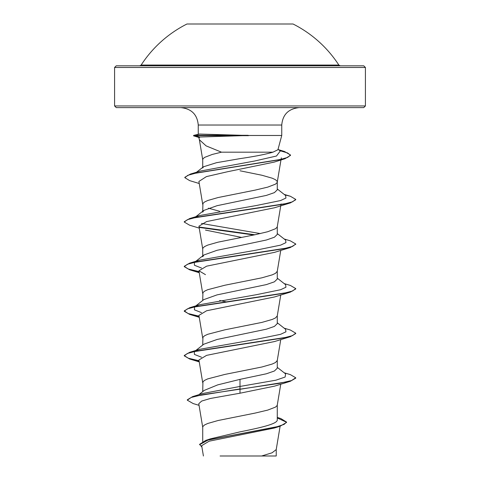 <?xml version="1.0" encoding="UTF-8"?>
<svg xmlns="http://www.w3.org/2000/svg" width="480" height="480" viewBox="0 0 480 480"><rect width="100%" height="100%" fill="white"/><g stroke="black" fill="none" stroke-linecap="round" stroke-linejoin="round"><path stroke-width="0.72" d="M141.15 65.046L338.85 65.046A117.894 117.894 0 0 0 293.04 24L186.96 24A117.894 117.894 0 0 0 141.15 65.046L139.746 65.808L240 65.808L116.256 65.808L114.582 67.476L365.418 67.476L363.744 65.808L240 65.808M277.92 149.778L281.748 135.48L248.112 135.48L199.746 137.028C198.438 137.034 198.366 137.226 199.53 137.604M248.544 135.666L194.802 135.666L199.746 137.028M365.418 105.942L114.582 105.942L116.256 107.61L363.744 107.61L365.418 105.942L365.418 67.476M202.722 167.994L203.526 166.77L216.486 162.702L240 158.634C254.616 156.486 265.596 154.332 272.94 152.178L221.49 152.178L206.1 145.872L199.422 139.8L198.714 137.208M272.94 152.178L277.878 149.772M248.112 135.48L199.344 134.046L193.686 135.372L194.802 135.3L194.802 135.666L193.554 135.834L193.686 135.372M202.722 441.534L202.722 427.194L202.926 426.456L204.546 424.968L207.72 423.48L218.088 420.51L255.162 413.076L267.702 410.1L275.454 407.13L277.074 405.642L277.278 404.898M277.278 417.42L280.818 418.542L286.548 422.07L284.154 424.362L277.308 426.654L205.734 440.4L210.378 438.864L240 431.862C259.968 427.854 277.674 423.918 277.278 419.892L277.278 405.012M204.336 390.354L217.728 384.87L240 379.362L266.37 373.788L274.404 370.998L277.278 368.214L277.278 360.42M202.722 391.626L202.926 381.858L204.546 380.376L207.72 378.888L224.838 374.43L261.912 366.996L272.28 364.02L275.454 362.538L277.26 360.534L280.758 339.594M203.844 344.19L217.068 339.474L266.352 329.196L274.392 326.418L277.278 323.622L277.278 315.828M202.722 345.06L202.926 337.266L204.546 335.778L207.72 334.296L224.838 329.832L261.912 322.404L272.28 319.428L275.454 317.946L277.26 315.942L280.758 295.002M203.844 299.598L217.032 294.888L266.352 284.604L274.416 281.814L277.278 279.03L277.278 271.236M202.722 300.468L202.926 292.674L204.546 291.186L207.72 289.698L224.838 285.24L261.912 277.812L272.28 274.836L275.454 273.348L277.26 271.344L280.758 250.404M240 245.586L266.37 240.006L274.41 237.216L277.278 234.438L277.278 226.53L277.074 227.268L275.454 228.756L267.702 231.732L255.162 234.702L218.088 242.136L207.72 245.106L204.546 246.594L202.926 248.082L202.722 248.826L202.722 256.734L203.856 255L217.032 250.296L240 245.586M202.722 212.136L203.844 210.408L217.062 205.692L266.358 195.414L274.392 192.63L277.278 189.84L277.278 181.932L277.074 181.188L275.454 179.706L272.28 178.218L261.912 175.248L240 170.784M202.722 211.278L202.926 203.49L204.546 202.002L207.72 200.514L218.088 197.544L255.162 190.11L267.702 187.134L275.454 184.164L277.074 182.676L277.278 181.932M226.224 301.878L219.672 300.474M219.672 211.284L208.374 208.188M202.722 167.382L202.722 159.636L202.926 158.892L204.546 157.41L212.298 154.434L221.49 152.178M274.128 428.076L209.16 441.186L201.69 445.662L203.412 456M276.234 449.352L276.234 455.994L220.08 455.994M261.648 455.994L272.082 452.79L276.216 449.586L280.116 426.234M240 379.362L240 386.448L202.458 393.564L192.63 396.606L187.302 399.804L187.302 400.176L193.188 403.578L199.05 405.336M277.278 419.154L277.278 419.892M277.278 367.356L285.618 373.908L285.114 377.04L275.952 380.178L240 386.448L240 388.92L192.63 396.606M205.734 440.4L199.596 444.318L201.93 447.12M290.346 381.294L274.536 386.136L240 393.216L240 389.292L290.346 381.294L295.74 378.144L295.74 377.772L291.498 380.556L279.42 383.346L202.368 394.734L191.178 397.452L187.302 400.176M277.278 417.93L286.536 422.256M286.548 422.07L286.548 422.442L280.092 426.246L208.038 440.076L199.596 444.69M240 393.216L210.444 398.46L201.648 401.076L198.78 403.692L202.74 427.422M199.242 183.516L189.654 180.624L184.824 177.666L187.854 175.296L196.536 172.932L284.97 158.724L274.182 162.108L227.394 171.768L206.394 176.61L198.9 181.452L202.74 204.456M199.242 228.108L189.654 225.216L184.26 222.066L187.398 219.672L196.47 217.278L290.352 202.92L274.524 207.762L206.574 221.586L198.924 226.2L202.74 249.048M205.458 230.058L241.476 237.396M199.122 271.968L189.654 269.808L184.26 266.664L187.398 264.27L196.464 261.876L290.352 247.512L274.53 252.354L206.586 266.178L198.93 270.792L205.47 274.65M199.122 316.56L189.654 314.4L184.26 311.256L187.398 308.862L196.464 306.468L290.346 292.104L274.542 296.946L206.586 310.77L198.93 315.384L202.74 338.238M199.122 361.152L189.654 358.998L184.26 355.848L187.398 353.454L196.458 351.06L290.346 336.702L274.542 341.538L206.574 355.368L198.93 359.976L202.74 382.83M201.51 357.234L194.418 354.42L194.388 351.606M195.564 350.874L199.584 349.326L256.248 339.318L280.614 334.314L285.942 331.812L285.618 329.316L277.278 322.764M201.516 312.642L194.418 309.828L194.586 306.864M195.564 306.282L199.584 304.734L256.248 294.726L280.614 289.722L285.942 287.22L285.618 284.718L277.278 278.172M201.516 268.05L194.418 265.236L194.388 262.422M195.564 261.69L199.59 260.142L256.254 250.134L280.614 245.13L285.942 242.628L285.618 240.126L277.278 233.574M260.328 233.58L201.516 223.452M195.564 217.098L199.59 215.55L256.254 205.542L280.62 200.538L285.942 198.036L285.618 195.534L277.278 188.982M184.824 177.666L184.824 177.294L190.44 174.054L200.478 171.042L254.628 161.022L276.504 156.012L280.266 151.002L278.058 149.274M295.74 377.772L290.346 374.622L284.166 372.774M199.056 360.768L188.364 358.218L184.278 355.662M184.26 355.848L184.26 355.476L189.66 352.326L283.536 337.968L292.602 335.574L295.74 333.18L290.352 330.03L284.166 328.176M199.056 316.176L188.088 313.53L184.26 310.884L189.654 307.734L283.536 293.37L292.602 290.982L295.74 288.588L290.352 285.438L284.166 283.584M199.056 271.584L188.358 269.028L184.278 266.478M184.26 266.664L184.26 266.292L189.654 263.142L283.536 248.778L292.602 246.384L295.74 243.996L290.346 240.846L284.166 238.992M254.874 234.762L199.362 227.046M184.26 222.066L184.26 221.694L189.654 218.55L283.53 204.186L292.602 201.792L295.74 199.398L290.346 196.254L284.772 194.868M190.44 174.054L279.414 159.774L287.676 157.398L290.514 155.016L284.508 151.506L279.15 150.132M290.346 336.702L295.74 333.552L295.74 333.18M290.346 292.104L295.74 288.96L295.74 288.588M290.352 247.512L295.722 244.182M253.776 234.99L199.842 227.508M290.352 202.92L295.74 199.77L295.74 199.398M284.97 158.724L290.514 155.388L290.514 155.016M290.502 155.202L287.532 152.928L279.822 150.654M198.762 137.406L193.554 135.834M240 455.994L234.03 455.994L240 455.994M248.112 135.3L194.802 135.3L199.344 134.046M198.252 134.148L198.252 125.034L281.748 125.034C282.684 114.546 288.492 108.744 299.172 107.61M198.252 125.034C197.316 114.546 191.508 108.744 180.828 107.61M281.748 135.48L281.748 125.034M114.582 105.942L114.582 67.476M280.092 426.246L274.134 428.088M281.322 157.848L281.064 159.396M280.998 159.786L277.26 182.16M281.076 203.904L280.944 204.69M280.878 205.074L277.26 226.752M198.924 270.792L202.74 293.646M280.758 384.186L277.26 405.126M202.74 159.864L199.332 139.458M199.584 349.326L189.66 352.326M199.584 304.734L189.654 307.734M199.59 260.142L189.654 263.142M199.59 215.55L189.654 218.55M284.166 194.4L290.346 196.254M278.622 149.718L284.508 151.506M195.228 350.946L203.832 344.184M194.388 307.014L203.838 299.586M195.228 261.762L203.844 254.988M195.834 216.696L203.838 210.396M196.488 172.254L203.52 166.758M199.242 272.706L189.654 269.808M199.242 317.298L189.654 314.4M199.242 361.89L189.654 358.998M184.26 311.256L184.26 310.884M295.74 244.362L295.74 243.996M204.324 390.342L198.87 394.692M338.85 65.046L340.254 65.808"/></g></svg>
